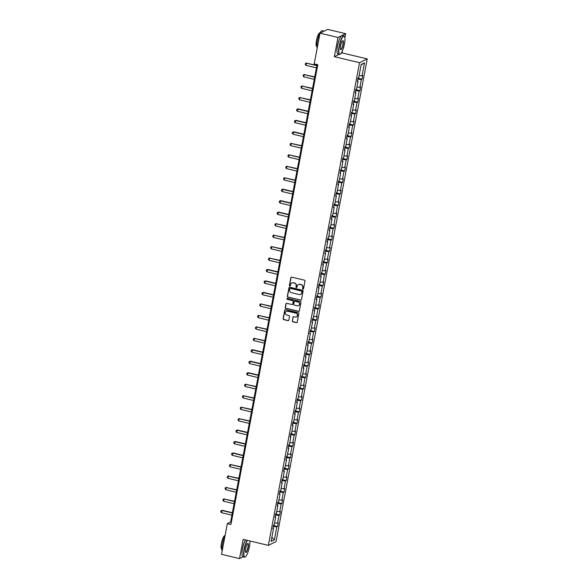 <?xml version="1.0" encoding="UTF-8"?>
<svg xmlns="http://www.w3.org/2000/svg" width="588" height="588" viewBox="0 0 588 588"><rect width="100%" height="100%" fill="white"/><g stroke="black" fill="none" stroke-linecap="round" stroke-linejoin="round"><path stroke-width="0.88" d="M302.952 289.12A0.522 0.5 -116.2 0 0 303.54 288.73L304.988 281.064A0.75 0.713 -116.2 0 0 304.422 280.175L291.707 277.146A0.75 0.713 -116.2 0 0 290.862 277.698L289.414 285.364A0.522 0.5 -116.2 0 0 290.141 285.952A0.522 0.5 -116.2 0 0 290.406 285.599L290.59 284.607A2.396 2.279 -116.2 0 1 293.287 282.835L294.345 283.093A2.396 2.279 -116.2 0 1 296.168 285.937L295.984 286.929A0.522 0.5 -116.2 0 0 296.705 287.517A0.522 0.5 -116.2 0 0 296.969 287.164L297.161 286.172A2.396 2.279 -116.2 0 1 299.858 284.401L300.916 284.658A2.396 2.279 -116.2 0 1 302.739 287.503L302.555 288.495A0.522 0.5 -116.2 0 0 302.952 289.12M298.469 284.519A2.396 2.279 -116.2 0 1 300.064 284.298L301.122 284.555A2.396 2.279 -116.2 0 1 302.945 287.4L302.761 288.392A0.522 0.5 -116.2 0 0 303.379 289.017M291.347 277.154A0.75 0.713 -116.2 0 0 291.067 277.595L289.619 285.261A0.522 0.5 -116.2 0 0 290.237 285.893M291.898 282.953A2.396 2.279 -116.2 0 1 293.493 282.74L294.551 282.99A2.396 2.279 -116.2 0 1 296.381 285.834L296.19 286.826A0.522 0.5 -116.2 0 0 296.808 287.459M292.258 320.908A0.75 0.713 -116.2 0 0 292.831 321.798L296.396 322.643A0.75 0.713 -116.2 0 0 297.234 322.092L298.844 313.573A0.75 0.713 -116.2 0 0 298.278 312.684L285.562 309.656A0.75 0.713 -116.2 0 0 284.717 310.207L283.107 318.725A0.75 0.713 -116.2 0 0 283.681 319.615L287.988 320.644A0.75 0.713 -116.2 0 0 288.833 320.092L289.524 316.447A0.75 0.713 -116.2 0 0 288.951 315.558L286.812 315.043A1.999 1.904 -116.2 0 1 286.297 311.317A1.999 1.904 -116.2 0 1 287.547 311.184L295.911 313.176A1.999 1.904 -116.2 0 1 296.433 316.903A1.999 1.904 -116.2 0 1 295.183 317.042L293.787 316.704A0.75 0.713 -116.2 0 0 292.949 317.263L292.464 320.805A0.75 0.713 -116.2 0 0 293.037 321.695L296.602 322.54A0.75 0.713 -116.2 0 0 296.962 322.533M243.16 539.372L239.529 558.6L221.536 554.315L227.335 523.621L230.937 524.474L317.807 64.731L314.205 63.872L320.004 33.178L337.997 37.463L334.366 56.691L359.547 62.688L268.349 545.377L243.16 539.372M300.637 300.203A0.75 0.713 -116.2 0 0 301.475 299.645L303.085 291.134A0.75 0.713 -116.2 0 0 302.519 290.244L289.803 287.216A0.75 0.713 -116.2 0 0 288.958 287.767L287.348 296.279A0.75 0.713 -116.2 0 0 287.922 297.175L300.843 300.101A0.75 0.713 -116.2 0 0 301.203 300.093M300.968 302.357L299.358 310.868A0.75 0.713 -116.2 0 1 298.513 311.419L285.797 308.391A0.75 0.713 -116.2 0 1 285.231 307.502L285.922 303.856A0.75 0.713 -116.2 0 1 286.76 303.305L291.92 304.533A0.75 0.713 -116.2 0 0 292.758 303.981L293.221 301.563A0.75 0.713 -116.2 0 0 292.648 300.674L287.282 299.395A0.522 0.5 -116.2 0 1 287.142 298.417A0.522 0.5 -116.2 0 1 287.473 298.381L300.394 301.46A0.75 0.713 -116.2 0 1 300.968 302.357M239.529 558.6L243.116 556.836M246.725 555.065L247.474 553.492M344.891 37.911L345.693 33.685L337.997 37.463M345.693 33.685L327.7 29.4L320.004 33.178M272.972 528.142L273.545 528.45L272.847 528.788L273.545 525.113L274.236 524.768L275.713 516.977L275.015 517.322L275.713 513.64L276.404 513.302L277.881 505.511L277.183 505.849L277.874 502.174L278.572 501.829L280.05 494.038L279.351 494.383L280.042 490.701L280.741 490.363L282.211 482.572L281.52 482.91L282.211 479.235L282.909 478.889L284.379 471.098L283.681 471.444L284.379 467.761L285.077 467.423L286.547 459.632L285.849 459.97L286.547 456.295L287.245 455.95L288.715 448.159L288.017 448.504L288.715 444.822L289.406 444.484L290.884 436.693L290.185 437.031L290.884 433.356L291.575 433.011L293.052 425.22L292.354 425.565L293.044 421.883L293.743 421.545L295.22 413.754L294.522 414.092L295.213 410.417L295.911 410.071L297.381 402.28L296.69 402.626L297.381 398.943L298.079 398.605L299.549 390.814L298.858 391.152L299.549 387.477L300.248 387.132L301.717 379.341L301.019 379.686L301.717 376.004L302.416 375.666L303.886 367.875L303.188 368.213L303.886 364.538L304.584 364.192L306.054 356.401L305.356 356.747L306.054 353.065L306.745 352.726L308.222 344.935L307.524 345.274L308.215 341.599L308.913 341.253L310.39 333.462L309.692 333.808L310.383 330.125L311.081 329.787L312.551 321.996L311.861 322.334L312.551 318.659L313.25 318.314L314.72 310.523L314.029 310.868L314.72 307.186L315.418 306.848L316.888 299.057L316.19 299.395L316.888 295.72L317.586 295.374L319.056 287.583L318.358 287.929L319.056 284.247L319.754 283.908L321.224 276.11L320.526 276.456L321.224 272.781L321.915 272.435L323.393 264.644L322.694 264.99L323.385 261.307L324.084 260.969L325.561 253.171L324.863 253.516L325.554 249.841L326.252 249.496L327.722 241.705L327.031 242.05L327.722 238.368L328.42 238.03L329.89 230.231L329.199 230.577L329.89 226.902L330.588 226.556L332.058 218.765L331.36 219.111L332.058 215.429L332.757 215.09L334.227 207.292L333.528 207.637L334.227 203.963L334.925 203.617L336.395 195.826L335.697 196.171L336.395 192.489L337.086 192.151L338.563 184.353L337.865 184.698L338.563 181.023L339.254 180.678L340.731 172.887L340.033 173.232L340.724 169.55L341.422 169.212L342.892 161.413L342.201 161.759L342.892 158.084L343.59 157.738L345.06 149.947L344.37 150.293L345.06 146.61L345.759 146.272L347.229 138.474L346.53 138.819L347.229 135.144L347.927 134.799L349.397 127.008L348.699 127.346L349.397 123.671L350.095 123.333L351.565 115.535L350.867 115.88L351.565 112.205L352.256 111.86L353.733 104.069L353.035 104.407L353.733 100.732L354.424 100.394L355.902 92.595L355.203 92.941L355.894 89.266L356.593 88.92L358.063 81.129L357.372 81.467L358.063 77.792L358.761 77.454L361.223 64.437L364.501 62.828L362.046 75.837L362.745 75.499L362.046 79.174L361.348 79.512L359.878 87.311L360.576 86.965L359.878 90.64L359.187 90.986L357.71 98.777L358.408 98.439L357.71 102.114L357.019 102.452L355.542 110.25L356.24 109.905L355.549 113.58L354.851 113.925L353.373 121.716L354.072 121.378L353.381 125.053L352.682 125.391L351.212 133.189L351.903 132.844L351.212 136.519L350.514 136.864L349.044 144.655L349.742 144.317L349.044 147.992L348.346 148.33L346.876 156.129L347.574 155.783L346.876 159.458L346.178 159.804L344.708 167.595L345.406 167.257L344.708 170.932L344.017 171.27L342.539 179.068L343.238 178.723L342.539 182.398L341.849 182.743L340.371 190.534L341.069 190.196L340.379 193.871L339.68 194.209L338.203 202.007L338.901 201.662L338.21 205.337L337.512 205.682L336.042 213.473L336.733 213.135L336.042 216.81L335.344 217.148L333.874 224.947L334.565 224.601L333.874 228.276L333.175 228.622L331.706 236.413L332.404 236.075L331.706 239.75L331.007 240.088L329.537 247.886L330.236 247.541L329.537 251.216L328.846 251.561L327.369 259.352L328.067 259.014L327.369 262.689L326.678 263.027L325.201 270.825L325.899 270.48L325.208 274.155L324.51 274.5L323.032 282.291L323.731 281.953L323.04 285.628L322.342 285.966L320.872 293.765L321.562 293.419L320.872 297.094L320.173 297.44L318.703 305.231L319.394 304.893L318.703 308.568L318.005 308.913L316.535 316.704L317.233 316.359L316.535 320.034L315.837 320.379L314.367 328.17L315.065 327.832L314.367 331.507L313.669 331.853L312.199 339.644L312.897 339.298L312.199 342.973L311.508 343.319L310.03 351.109L310.729 350.771L310.038 354.446L309.339 354.792L307.862 362.583L308.56 362.237L307.869 365.912L307.171 366.258L305.701 374.049L306.392 373.711L305.701 377.386L305.003 377.731L303.533 385.522L304.224 385.177L303.533 388.852L302.835 389.197L301.365 396.988L302.063 396.65L301.365 400.325L300.666 400.671L299.196 408.462L299.895 408.116L299.196 411.791L298.498 412.137L297.028 419.928L297.726 419.589L297.028 423.264L296.337 423.61L294.86 431.401L295.558 431.055L294.867 434.738L294.169 435.076L292.692 442.867L293.39 442.529L292.699 446.204L292.001 446.549L290.531 454.34L291.222 453.995L290.531 457.677L289.833 458.015L288.363 465.806L289.053 465.468L288.363 469.143L287.664 469.489L286.194 477.28L286.893 476.934L286.194 480.616L285.496 480.955L284.026 488.746L284.724 488.407L284.026 492.082L283.328 492.428L281.858 500.219L282.556 499.874L281.858 503.556L281.167 503.894L279.69 511.685L280.388 511.347L279.69 515.022L278.999 515.367L277.521 523.158L278.22 522.813L277.529 526.495L276.83 526.833L274.368 539.85L271.083 541.46L273.545 528.45M359.547 62.688L367.243 58.91L276.037 541.599L268.349 545.377M274.589 522.938L277.521 523.158M275.434 515.095L278.999 515.367M275.14 516.668L275.713 516.977M276.75 511.472L279.69 511.685M277.602 503.629L281.167 503.894M277.308 505.202L277.881 505.511M278.918 499.998L281.858 500.219M279.77 492.156L283.328 492.428M279.469 493.729L280.05 494.038M281.086 488.532L284.026 488.746M281.939 480.69L285.496 480.955M281.637 482.263L282.211 482.572M283.254 477.059L286.194 477.28M284.107 469.217L287.664 469.489M283.806 470.79L284.379 471.098M285.423 465.593L288.363 465.806M286.268 457.751L289.833 458.015M285.974 459.324L286.547 459.632M287.591 454.12L290.531 454.34M288.436 446.277L292.001 446.549M288.142 447.85L288.715 448.159M289.759 442.654L292.692 442.867M290.604 434.811L294.169 435.076M290.31 436.384L290.884 436.693M291.92 431.18L294.86 431.401M292.773 423.338L296.337 423.61M292.479 424.911L293.052 425.22M294.088 419.707L297.028 419.928M294.941 411.872L298.498 412.137M294.639 413.445L295.22 413.754M296.256 408.241L299.196 408.462M297.109 400.399L300.666 400.671M296.808 401.971L297.381 402.28M298.425 396.768L301.365 396.988M299.277 388.933L302.835 389.197M298.976 390.505L299.549 390.814M300.593 385.302L303.533 385.522M301.438 377.459L305.003 377.731M301.144 379.032L301.717 379.341M302.761 373.828L305.701 374.049M303.606 365.993L307.171 366.258M303.312 367.566L303.886 367.875M304.929 362.362L307.862 362.583M305.775 354.52L309.339 354.792M305.481 356.093L306.054 356.401M307.09 350.889L310.03 351.109M307.943 343.054L311.508 343.319M307.649 344.627L308.222 344.935M309.259 339.423L312.199 339.644M310.111 331.581L313.669 331.853M309.81 333.153L310.39 333.462M311.427 327.95L314.367 328.17M312.279 320.115L315.837 320.379M311.978 321.687L312.551 321.996M313.595 316.484L316.535 316.704M314.448 308.641L318.005 308.913M314.146 310.214L314.72 310.523M315.763 305.01L318.703 305.231M316.616 297.175L320.173 297.44M316.315 298.748L316.888 299.057M317.932 293.544L320.872 293.765M318.777 285.702L322.342 285.966M318.483 287.275L319.056 287.583M320.1 282.071L323.032 282.291M320.945 274.236L324.51 274.5M320.651 275.809L321.224 276.11M322.268 270.605L325.201 270.825M323.113 262.762L326.678 263.027M322.819 264.335L323.393 264.644M324.429 259.132L327.369 259.352M325.282 251.296L328.846 251.561M324.988 252.869L325.561 253.171M326.597 247.666L329.537 247.886M327.45 239.823L331.007 240.088M327.149 241.396L327.722 241.705M328.765 236.192L331.706 236.413M329.618 228.357L333.175 228.622M329.317 229.93L329.89 230.231M330.934 224.726L333.874 224.947M331.786 216.884L335.344 217.148M331.485 218.457L332.058 218.765M333.102 213.253L336.042 213.473M333.947 205.418L337.512 205.682M333.653 206.991L334.227 207.292M335.27 201.787L338.203 202.007M336.115 193.944L339.68 194.209M335.821 195.517L336.395 195.826M337.439 190.314L340.371 190.534M338.284 182.478L341.849 182.743M337.99 184.051L338.563 184.353M339.599 178.848L342.539 179.068M340.452 171.005L344.017 171.27M340.158 172.578L340.731 172.887M341.768 167.374L344.708 167.595M342.62 159.539L346.178 159.804M342.319 161.112L342.892 161.413M343.936 155.908L346.876 156.129M344.788 148.066L348.346 148.33M344.487 149.639L345.06 149.947M346.104 144.435L349.044 144.655M346.957 136.6L350.514 136.864M346.655 138.173L347.229 138.474M348.272 132.969L351.212 133.189M349.118 125.126L352.682 125.391M348.824 126.699L349.397 127.008M350.441 121.496L353.373 121.716M351.286 113.66L354.851 113.925M350.992 115.233L351.565 115.535M352.609 110.029L355.542 110.25M353.454 102.187L357.019 102.452M353.16 103.76L353.733 104.069M354.77 98.556L357.71 98.777M355.622 90.721L359.187 90.986M355.328 92.294L355.902 92.595M356.938 87.09L359.878 87.311M357.791 79.248L361.348 79.512M357.489 80.821L358.063 81.129M359.106 75.617L362.046 75.837M364.501 62.828L361.128 64.937M341.011 53.427L342.054 52.913L342.466 50.737M342.054 52.913L367.243 58.91M317.064 64.555L230.628 521.997L227.335 523.621M231.371 522.173L230.628 521.997M273.266 526.569L276.83 526.833M274.368 539.85L271.869 537.3M357.989 78.204L362.046 79.174M355.821 89.677L359.878 90.64M353.653 101.143L357.71 102.114M351.484 112.617L355.549 113.58M349.316 124.083L353.381 125.053M347.148 135.556L351.212 136.519M344.987 147.022L349.044 147.992M342.819 158.495L346.876 159.458M340.65 169.961L344.708 170.932M338.482 181.435L342.539 182.398M336.314 192.901L340.379 193.871M334.146 204.374L338.21 205.337M331.977 215.84L336.042 216.81M329.809 227.313L333.874 228.276M327.648 238.779L331.706 239.75M325.48 250.253L329.537 251.216M323.312 261.719L327.369 262.689M321.144 273.192L325.208 274.155M318.975 284.658L323.04 285.628M316.807 296.131L320.872 297.094M314.639 307.597L318.703 308.568M312.478 319.071L316.535 320.034M310.31 330.537L314.367 331.507M308.141 342.01L312.199 342.973M305.973 353.476L310.038 354.446M303.805 364.95L307.869 365.912M301.637 376.416L305.701 377.386M299.468 387.889L303.533 388.852M297.308 399.355L301.365 400.325M295.139 410.828L299.196 411.791M292.971 422.294L297.028 423.264M290.803 433.768L294.867 434.738M288.635 445.234L292.699 446.204M286.466 456.707L290.531 457.677M284.298 468.173L288.363 469.143M282.137 479.646L286.194 480.616M279.969 491.112L284.026 492.082M277.801 502.586L281.858 503.556M275.632 514.052L279.69 515.022M273.464 525.525L277.529 526.495M334.366 56.691L339.166 54.331M289.443 287.223A0.75 0.713 -116.2 0 0 289.171 287.664L287.561 296.183A0.75 0.713 -116.2 0 0 288.127 297.072L300.843 300.101M301.945 291.692A0.522 0.5 -116.2 0 0 301.548 291.067L290.391 288.407A0.522 0.5 -116.2 0 0 289.796 288.796L289.605 289.84A2.396 2.279 -116.2 0 0 291.428 292.692L299.057 294.507A2.396 2.279 -116.2 0 0 301.754 292.736L302.159 291.589A0.522 0.5 -116.2 0 0 301.754 290.964L301.548 291.067M290.171 288.407A0.522 0.5 -116.2 0 1 290.597 288.304L301.754 290.964M300.652 294.294A2.396 2.279 -116.2 0 0 301.96 292.633L301.754 292.736M302.159 291.589L301.96 292.633M286.407 303.312A0.75 0.713 -116.2 0 0 286.128 303.761L285.437 307.399A0.75 0.713 -116.2 0 0 286.011 308.288L298.726 311.324A0.75 0.713 -116.2 0 0 299.079 311.309M292.486 304.422A0.75 0.713 -116.2 0 0 292.971 303.878L293.427 301.46A0.75 0.713 -116.2 0 0 292.853 300.571L287.282 299.395M287.253 298.381A0.522 0.5 -116.2 0 0 287.488 299.292M297.271 305.811A1.999 1.904 -116.2 0 0 299.542 303.673A1.999 1.904 -116.2 0 0 297.998 301.945L295.051 301.247A0.75 0.713 -116.2 0 0 294.206 301.798L293.75 304.216A0.75 0.713 -116.2 0 0 294.323 305.106L297.271 305.811M298.616 305.62A1.999 1.904 -116.2 0 0 298.204 301.842L297.998 301.945M294.691 301.254A0.75 0.713 -116.2 0 1 295.257 301.144L298.204 301.842M293.434 316.719A0.75 0.713 -116.2 0 0 293.155 317.16L292.464 320.805M296.536 316.851A1.999 1.904 -116.2 0 0 296.124 313.073L295.911 313.176M286.4 311.272A1.999 1.904 -116.2 0 1 287.752 311.081L296.124 313.073M285.202 309.663A0.75 0.713 -116.2 0 0 284.93 310.111L283.32 318.623A0.75 0.713 -116.2 0 0 283.886 319.512L288.194 320.541A0.75 0.713 -116.2 0 0 288.554 320.534M316.91 65.4L306.37 63.166L305.951 65.371L316.44 67.87M305.951 65.371L305.275 64.518L305.488 63.416L306.745 62.982M316.858 65.658L306.37 63.166L305.488 63.416M344.443 43.946A9.298 2.22 103.4 0 0 344.524 36.559A9.298 2.22 103.4 0 0 339.372 46.437A9.298 2.22 103.4 0 0 340.349 54.081A9.298 2.22 103.4 0 0 344.443 43.946M340.224 54.155A9.526 2.279 -76.6 0 1 340.092 54.25A9.526 2.279 -76.6 0 1 339.482 54.405A9.526 2.279 -76.6 0 1 339.092 46.423A9.526 2.279 -76.6 0 1 343.899 35.875A9.526 2.279 -76.6 0 1 344.37 36.294A9.526 2.279 -76.6 0 1 344.443 36.434M343.171 44.57A4.645 1.11 -76.6 0 1 340.599 49.51A4.645 1.11 -76.6 0 1 340.636 45.82A4.645 1.11 -76.6 0 1 342.686 40.748A4.645 1.11 -76.6 0 1 343.171 44.57M340.526 49.355A4.417 1.058 103.4 0 0 340.665 49.443A4.417 1.058 103.4 0 0 342.892 44.548A4.417 1.058 103.4 0 0 342.716 40.844A4.417 1.058 103.4 0 0 342.554 40.859M317.116 48.466A9.526 2.279 -76.6 0 1 317.358 41.241A9.526 2.279 -76.6 0 1 322.165 30.701L323.966 31.127A9.526 2.279 -76.6 0 1 324.084 31.171M322.79 31.811A9.526 2.279 -76.6 0 1 323.966 31.127M316.829 46.268L316.712 46.239A6.858 1.639 -76.6 0 1 316.432 40.491A6.858 1.639 -76.6 0 1 319.894 32.899L320.012 32.928M339.482 54.405L337.902 54.03A9.526 2.279 -76.6 0 1 337.505 46.04A9.526 2.279 -76.6 0 1 342.312 35.5L343.899 35.875M247.357 540.372A9.298 2.22 103.4 0 0 244.373 549.192A9.298 2.22 103.4 0 0 245.35 556.836A9.298 2.22 103.4 0 0 249.444 546.7A9.298 2.22 103.4 0 0 249.922 540.982M245.225 556.909A9.526 2.279 -76.6 0 1 245.1 557.005A9.526 2.279 -76.6 0 1 244.483 557.159A9.526 2.279 -76.6 0 1 244.094 549.177A9.526 2.279 -76.6 0 1 247.056 540.298M248.18 547.325A4.645 1.11 -76.6 0 1 245.6 552.264A4.645 1.11 -76.6 0 1 245.644 548.575A4.645 1.11 -76.6 0 1 247.688 543.503A4.645 1.11 -76.6 0 1 248.18 547.325M245.527 552.11A4.417 1.058 103.4 0 0 245.666 552.198A4.417 1.058 103.4 0 0 247.901 547.303A4.417 1.058 103.4 0 0 247.717 543.599A4.417 1.058 103.4 0 0 247.555 543.613M222.124 551.221A9.526 2.279 -76.6 0 1 222.36 543.996A9.526 2.279 -76.6 0 1 225.079 535.558M221.838 549.023L221.713 548.994A6.858 1.639 -76.6 0 1 221.433 543.246A6.858 1.639 -76.6 0 1 224.895 535.653L225.013 535.683M244.483 557.159L242.903 556.785A9.526 2.279 -76.6 0 1 242.513 548.795A9.526 2.279 -76.6 0 1 245.468 539.924M314.742 76.866L304.202 74.632L303.79 76.837L314.271 79.336M303.79 76.837L303.114 75.984L303.32 74.882L304.577 74.448M314.69 77.131L304.202 74.632L303.32 74.882M312.573 88.34L302.034 86.105L301.622 88.31L312.103 90.809M301.622 88.31L300.946 87.458L301.152 86.355L302.408 85.922M312.522 88.597L302.034 86.105L301.152 86.355M310.405 99.806L299.865 97.571L299.454 99.776L309.942 102.275M299.454 99.776L298.777 98.924L298.983 97.821L300.24 97.388M310.354 100.07L299.865 97.571L298.983 97.821M308.237 111.279L298.079 108.861L297.285 111.25L307.774 113.749M297.285 111.25L296.609 110.397L296.815 109.294L298.079 108.861M308.185 111.536L297.704 109.045L296.815 109.294M306.069 122.745L295.911 120.327L295.117 122.716L305.606 125.215M295.117 122.716L294.441 121.863L294.654 120.761L295.911 120.327M306.025 123.01L295.536 120.511L294.654 120.761M303.9 134.218L293.743 131.8L292.949 134.189L303.437 136.688M292.949 134.189L292.273 133.336L292.486 132.234L293.743 131.8M303.856 134.476L293.368 131.984L292.486 132.234M301.74 145.684L291.2 143.45L290.781 145.655L301.269 148.154M290.781 145.655L290.104 144.802L290.318 143.7L291.575 143.266M301.688 145.949L291.2 143.45L290.318 143.7M299.571 157.158L289.031 154.923L288.612 157.128L299.101 159.627M288.612 157.128L287.944 156.276L288.149 155.173L289.406 154.74M299.52 157.415L289.031 154.923L288.149 155.173M297.403 168.624L286.863 166.389L286.452 168.594L296.933 171.093M286.452 168.594L285.775 167.742L285.981 166.639L287.238 166.206M297.352 168.888L286.863 166.389L285.981 166.639M295.235 180.097L284.695 177.863L284.283 180.068L294.772 182.567M284.283 180.068L283.607 179.215L283.813 178.113L285.07 177.679M295.183 180.354L284.695 177.863L283.813 178.113M293.067 191.563L282.909 189.145L282.115 191.534L292.603 194.033M282.115 191.534L281.439 190.681L281.645 189.579L282.909 189.145M293.015 191.828L282.534 189.329L281.645 189.579M290.898 203.036L280.741 200.618L279.947 203.007L290.435 205.506M279.947 203.007L279.271 202.154L279.484 201.052L280.741 200.618M290.854 203.294L280.366 200.802L279.484 201.052M288.73 214.502L278.572 212.084L277.779 214.473L288.267 216.972M277.779 214.473L277.102 213.62L277.315 212.518L278.572 212.084M288.686 214.767L278.197 212.268L277.315 212.518M286.569 225.976L276.029 223.741L275.61 225.946L286.099 228.445M275.61 225.946L274.934 225.094L275.147 223.991L276.404 223.558M286.518 226.233L276.029 223.741L275.147 223.991M284.401 237.442L273.861 235.207L273.442 237.412L283.93 239.911M273.442 237.412L272.773 236.56L272.979 235.457L274.236 235.024M284.349 237.706L273.861 235.207L272.979 235.457M282.233 248.915L271.693 246.681L271.281 248.886L281.762 251.385M271.281 248.886L270.605 248.033L270.811 246.931L272.068 246.497M282.181 249.172L271.693 246.681L270.811 246.931M280.064 260.381L269.524 258.147L269.113 260.352L279.601 262.851M269.113 260.352L268.437 259.499L268.642 258.397L269.899 257.963M280.013 260.646L269.524 258.147L268.642 258.397M277.896 271.854L267.731 269.436L266.945 271.825L277.433 274.324M266.945 271.825L266.268 270.972L266.474 269.87L267.731 269.436M277.845 272.112L267.364 269.62L266.474 269.87M275.728 283.32L265.57 280.902L264.776 283.291L275.265 285.79M264.776 283.291L264.1 282.438L264.306 281.336L265.57 280.902M275.684 283.585L265.195 281.086L264.306 281.336M273.56 294.794L263.402 292.376L262.608 294.764L273.097 297.263M262.608 294.764L261.932 293.912L262.145 292.809L263.402 292.376M273.516 295.051L263.027 292.559L262.145 292.809M271.399 306.26L260.859 304.025L260.44 306.23L270.928 308.729M260.44 306.23L259.764 305.378L259.977 304.275L261.234 303.842M271.347 306.524L260.859 304.025L259.977 304.275M269.231 317.733L258.691 315.499L258.272 317.704L268.76 320.203M258.272 317.704L257.603 316.851L257.809 315.749L259.065 315.315M269.179 317.99L258.691 315.499L257.809 315.749M267.062 329.199L256.522 326.965L256.111 329.17L266.592 331.669M256.111 329.17L255.435 328.317L255.64 327.215L256.897 326.781M267.011 329.464L256.522 326.965L255.64 327.215M264.894 340.673L254.354 338.438L253.942 340.643L264.431 343.142M253.942 340.643L253.266 339.791L253.472 338.688L254.729 338.254M264.843 340.93L254.354 338.438L253.472 338.688M262.726 352.139L252.561 349.72L251.774 352.109L262.263 354.608M251.774 352.109L251.098 351.256L251.304 350.154L252.561 349.72M262.674 352.403L252.193 349.904L251.304 350.154M260.558 363.612L250.4 361.194L249.606 363.582L260.094 366.081M249.606 363.582L248.93 362.73L249.136 361.627L250.4 361.194M260.513 363.876L250.025 361.377L249.136 361.627M258.389 375.078L248.232 372.66L247.438 375.048L257.926 377.547M247.438 375.048L246.762 374.196L246.975 373.093L248.232 372.66M258.345 375.342L247.857 372.843L246.975 373.093M256.228 386.551L245.688 384.317L245.269 386.522L255.758 389.021M245.269 386.522L244.593 385.669L244.806 384.567L246.063 384.133M256.177 386.816L245.688 384.317L244.806 384.567M254.06 398.017L243.52 395.783L243.101 397.988L253.59 400.487M243.101 397.988L242.432 397.135L242.638 396.033L243.895 395.599M254.009 398.282L243.52 395.783L242.638 396.033M251.892 409.491L241.352 407.256L240.94 409.461L251.421 411.96M240.94 409.461L240.264 408.609L240.47 407.506L241.727 407.072M251.84 409.755L241.352 407.256L240.47 407.506M249.724 420.957L239.184 418.722L238.772 420.927L249.261 423.426M238.772 420.927L238.096 420.075L238.302 418.972L239.559 418.538M249.672 421.221L239.184 418.722L238.302 418.972M247.555 432.43L237.39 430.012L236.604 432.4L247.092 434.9M236.604 432.4L235.928 431.548L236.133 430.445L237.39 430.012M247.504 432.695L237.023 430.195L236.133 430.445M245.387 443.896L235.229 441.478L234.436 443.866L244.924 446.365M234.436 443.866L233.759 443.014L233.965 441.911L235.229 441.478M245.343 444.16L234.855 441.661L233.965 441.911M243.219 455.369L233.061 452.951L232.267 455.34L242.756 457.839M232.267 455.34L231.591 454.487L231.804 453.385L233.061 452.951M243.175 455.634L232.686 453.135L231.804 453.385M241.058 466.835L230.518 464.601L230.099 466.806L240.588 469.305M230.099 466.806L229.423 465.953L229.636 464.851L230.893 464.417M241.006 467.1L230.518 464.601L229.636 464.851M238.89 478.309L228.35 476.074L227.931 478.279L238.419 480.778M227.931 478.279L227.262 477.427L227.468 476.324L228.725 475.89M238.838 478.573L228.35 476.074L227.468 476.324M236.721 489.782L226.182 487.54L225.77 489.745L236.251 492.244M225.77 489.745L225.094 488.893L225.3 487.79L226.556 487.356M236.67 490.039L226.182 487.54L225.3 487.79M234.553 501.248L224.013 499.014L223.602 501.219L234.09 503.718M223.602 501.219L222.925 500.366L223.131 499.263L224.388 498.83M234.502 501.513L224.013 499.014L223.131 499.263M232.385 512.721L222.22 510.296L221.433 512.685L231.922 515.184M221.433 512.685L220.757 511.832L220.963 510.729L222.22 510.296M232.334 512.979L221.852 510.48L220.963 510.729"/></g></svg>
